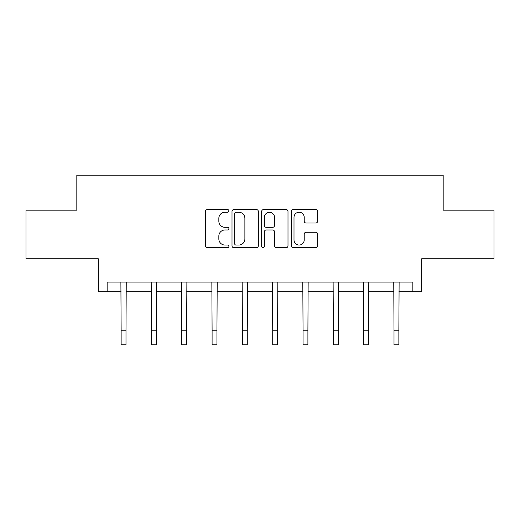 <?xml version="1.0" encoding="UTF-8"?>
<svg xmlns="http://www.w3.org/2000/svg" width="520" height="520" viewBox="0 0 520 520"><rect width="100%" height="100%" fill="white"/><g stroke="black" fill="none" stroke-linecap="round" stroke-linejoin="round"><path stroke-width="0.78" d="M228.904 210.899A1.333 1.333 0 0 0 227.572 209.567L207.298 209.567A1.905 1.905 0 0 0 205.394 211.471L205.394 245.811A1.905 1.905 0 0 0 207.298 247.715L227.572 247.715A1.333 1.333 0 0 0 228.904 246.383A1.333 1.333 0 0 0 227.572 245.05L224.946 245.05A6.104 6.104 0 0 1 218.842 238.94L218.842 236.08A6.104 6.104 0 0 1 224.946 229.977L227.572 229.977A1.333 1.333 0 0 0 228.904 228.644A1.333 1.333 0 0 0 227.572 227.305L224.946 227.305A6.104 6.104 0 0 1 218.842 221.202L218.842 218.342A6.104 6.104 0 0 1 224.946 212.238L227.572 212.238A1.333 1.333 0 0 0 228.904 210.899M107.14 291.805L107.14 282.087L412.861 282.087L412.861 291.805L421.7 291.805L421.7 258.765L494 258.765L494 210.178L443.176 210.178L443.176 175.194L76.823 175.194L76.823 210.178L26 210.178L26 258.765L98.299 258.765L98.299 291.805L121.134 291.805M315.75 223.015A1.905 1.905 0 0 0 317.661 221.104L317.661 211.471A1.905 1.905 0 0 0 315.75 209.567L293.241 209.567A1.905 1.905 0 0 0 291.337 211.471L291.337 245.811A1.905 1.905 0 0 0 293.241 247.715L315.75 247.715A1.905 1.905 0 0 0 317.661 245.811L317.661 234.175A1.905 1.905 0 0 0 315.75 232.264L306.118 232.264A1.905 1.905 0 0 0 304.213 234.175L304.213 239.947A5.103 5.103 0 0 1 299.111 245.05A5.103 5.103 0 0 1 294.002 239.947L294.002 217.341A5.103 5.103 0 0 1 299.111 212.238A5.103 5.103 0 0 1 304.213 217.341L304.213 221.104A1.905 1.905 0 0 0 306.118 223.015L315.75 223.015M258.329 211.471A1.905 1.905 0 0 0 256.425 209.567L233.909 209.567A1.905 1.905 0 0 0 232.005 211.471L232.005 245.811A1.905 1.905 0 0 0 233.909 247.715L256.425 247.715A1.905 1.905 0 0 0 258.329 245.811L258.329 211.471M263.575 209.567L286.091 209.567A1.905 1.905 0 0 1 287.995 211.471L287.995 245.811A1.905 1.905 0 0 1 286.091 247.715L276.452 247.715A1.905 1.905 0 0 1 274.547 245.811L274.547 231.888A1.905 1.905 0 0 0 272.636 229.977L266.247 229.977A1.905 1.905 0 0 0 264.342 231.888L264.342 246.383A1.333 1.333 0 0 1 263.003 247.715A1.333 1.333 0 0 1 261.671 246.383L261.671 211.471A1.905 1.905 0 0 1 263.575 209.567M125.996 291.805L151.457 291.805M156.312 291.805L181.772 291.805M186.635 291.805L212.095 291.805M216.951 291.805L242.411 291.805M247.273 291.805L272.727 291.805M277.589 291.805L303.05 291.805M307.905 291.805L333.365 291.805M338.228 291.805L363.688 291.805M368.543 291.805L394.004 291.805M398.866 291.805L412.861 291.805M236.008 212.238A1.333 1.333 0 0 0 234.676 213.571L234.676 243.711A1.333 1.333 0 0 0 236.008 245.05L238.778 245.05A6.104 6.104 0 0 0 244.881 238.94L244.881 218.342A6.104 6.104 0 0 0 238.778 212.238L236.008 212.238M274.547 217.431A5.103 5.103 0 0 0 269.445 212.329A5.103 5.103 0 0 0 264.342 217.431L264.342 225.4A1.905 1.905 0 0 0 266.247 227.305L272.636 227.305A1.905 1.905 0 0 0 274.547 225.4L274.547 217.431M120.887 282.087L121.134 330.226L125.996 330.226L126.243 282.087M121.134 330.226L121.134 344.806L125.996 344.806L125.996 330.226M151.209 282.087L151.457 330.226L156.312 330.226L156.559 282.087M151.457 330.226L151.457 344.806L156.312 344.806L156.312 330.226M181.525 282.087L181.772 330.226L186.635 330.226L186.881 282.087M181.772 330.226L181.772 344.806L186.635 344.806L186.635 330.226M211.848 282.087L212.095 330.226L216.951 330.226L217.197 282.087M212.095 330.226L212.095 344.806L216.951 344.806L216.951 330.226M242.164 282.087L242.411 330.226L247.273 330.226L247.514 282.087M242.411 330.226L242.411 344.806L247.273 344.806L247.273 330.226M272.486 282.087L272.727 330.226L277.589 330.226L277.836 282.087M272.727 330.226L272.727 344.806L277.589 344.806L277.589 330.226M302.803 282.087L303.05 330.226L307.905 330.226L308.152 282.087M303.05 330.226L303.05 344.806L307.905 344.806L307.905 330.226M333.119 282.087L333.365 330.226L338.228 330.226L338.475 282.087M333.365 330.226L333.365 344.806L338.228 344.806L338.228 330.226M363.441 282.087L363.688 330.226L368.543 330.226L368.791 282.087M363.688 330.226L363.688 344.806L368.543 344.806L368.543 330.226M393.757 282.087L394.004 330.226L398.866 330.226L399.113 282.087M394.004 330.226L394.004 344.806L398.866 344.806L398.866 330.226"/></g></svg>
